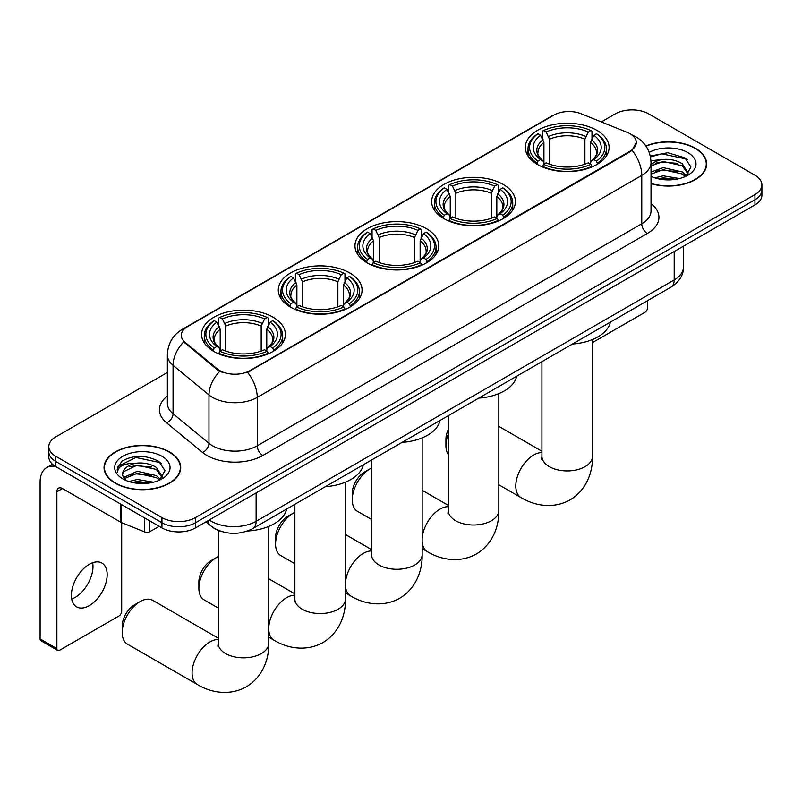<?xml version="1.0" encoding="UTF-8"?>
<svg xmlns="http://www.w3.org/2000/svg" width="802" height="802" viewBox="0 0 802 802"><rect width="100%" height="100%" fill="white"/><g stroke="black" fill="none" stroke-linecap="round" stroke-linejoin="round"><path stroke-width="1.2" d="M273.111 317.241A41.894 24.19 0 0 0 227.457 311.998A41.894 24.19 0 0 0 201.593 334.344A41.894 24.19 0 0 0 213.863 351.446A41.894 24.19 0 0 0 259.517 356.69A41.894 24.19 0 0 0 285.382 334.344A41.894 24.19 0 0 0 273.111 317.241M503.165 184.42A41.894 24.19 0 0 0 457.511 179.177A41.894 24.19 0 0 0 431.646 201.523A41.894 24.19 0 0 0 443.917 218.625A41.894 24.19 0 0 0 489.571 223.868A41.894 24.19 0 0 0 515.435 201.523A41.894 24.19 0 0 0 503.165 184.42M426.484 228.69A41.894 24.19 0 0 0 380.83 223.447A41.894 24.19 0 0 0 354.965 245.793A41.894 24.19 0 0 0 367.236 262.896A41.894 24.19 0 0 0 412.89 268.139A41.894 24.19 0 0 0 438.754 245.793A41.894 24.19 0 0 0 426.484 228.69M349.792 272.961A41.894 24.19 0 0 0 304.138 267.718A41.894 24.19 0 0 0 278.284 290.063A41.894 24.19 0 0 0 290.555 307.166A41.894 24.19 0 0 0 336.208 312.409A41.894 24.19 0 0 0 362.063 290.063A41.894 24.19 0 0 0 349.792 272.961M596.838 130.335A41.894 24.19 0 0 0 551.185 125.092A41.894 24.19 0 0 0 525.32 147.438A41.894 24.19 0 0 0 537.591 164.54A41.894 24.19 0 0 0 583.244 169.783A41.894 24.19 0 0 0 609.109 147.438A41.894 24.19 0 0 0 596.838 130.335M630.041 133.754A21.343 12.321 0 0 0 627.184 132.38L581.159 113.774A21.343 12.321 0 0 0 553.831 115.147L187.568 326.615A21.343 12.321 0 0 0 181.312 335.326A21.343 12.321 0 0 0 185.172 342.394L217.402 368.96A21.343 12.321 0 0 0 249.973 370.614L630.041 151.177A21.343 12.321 0 0 0 636.287 142.465A21.343 12.321 0 0 0 630.041 133.754M222.174 531.716A23.709 13.694 180 0 1 212.6 527.225M651.034 183.688A38.336 22.135 0 0 0 706.662 163.929A38.336 22.135 0 0 0 695.434 148.28A38.336 22.135 0 0 0 645.901 145.974M169.493 451.927A38.336 22.135 0 0 0 127.708 447.135A38.336 22.135 0 0 0 104.049 467.576A38.336 22.135 0 0 0 115.277 483.225A38.336 22.135 0 0 0 157.052 488.027A38.336 22.135 0 0 0 180.721 467.576A38.336 22.135 0 0 0 169.493 451.927M104.44 469.571A38.336 22.135 0 0 0 104.31 470.162M636.287 142.465L632.106 150.315L630.041 151.819L247.567 372.328A27.669 15.97 60 0 1 257.242 397.391A31.619 18.256 180 0 1 212.53 397.391A31.619 18.256 180 0 1 208.981 394.955L173.072 365.351A31.619 18.256 180 0 1 167.357 354.875L167.357 403.286A31.619 18.256 0 0 0 173.072 413.752L208.981 443.356A31.619 18.256 0 0 0 212.53 445.802A31.619 18.256 0 0 0 257.242 445.802L641.77 223.788A31.619 18.256 0 0 0 651.034 210.876L651.034 162.475A31.619 18.256 180 0 1 641.77 175.387A27.669 15.97 -120 0 0 632.106 150.315M167.357 372.489L55.749 436.92A23.709 13.694 0 0 0 48.802 446.604L48.802 456.929A23.709 13.694 0 0 0 55.749 466.614L161.944 527.917L161.944 522.754A23.709 13.694 0 0 0 195.477 522.754L754.953 199.748A23.709 13.694 0 0 0 761.9 190.064A23.709 13.694 0 0 1 754.953 199.748L195.477 522.754A23.709 13.694 0 0 1 161.944 522.754L55.749 461.451L161.944 522.754L161.944 517.591A23.709 13.694 0 0 0 195.477 517.591L754.953 194.585A23.709 13.694 0 0 0 761.9 184.901A23.709 13.694 0 0 0 754.953 175.227L648.758 113.914A23.709 13.694 0 0 0 615.224 113.914L601.34 121.924M48.802 451.767A23.709 13.694 0 0 0 55.749 461.451A23.709 13.694 0 0 1 48.802 451.767M222.194 372.328L217.402 369.902L183.738 341.873A27.669 18.506 129.5 0 0 173.072 365.351L173.072 413.752A7.9 5.283 -50.5 0 1 166.595 422.824A39.519 22.817 180 0 1 167.357 396.048M48.802 446.604A23.709 13.694 0 0 0 55.749 456.288L161.944 517.591M180.46 470.162A38.336 22.135 0 0 0 180.32 469.571M706.402 166.515A38.336 22.135 0 0 0 706.261 165.924M161.944 527.917A23.709 13.694 0 0 0 195.477 527.917L754.953 204.911A23.709 13.694 0 0 0 761.9 195.227L761.9 184.901M651.034 183.427A37.945 21.905 0 0 0 706.261 163.929A37.945 21.905 0 0 0 695.154 148.44A37.945 21.905 0 0 0 646.051 146.195M654.833 177.874L663.204 175.828L679.454 178.555M658.111 178.776L663.204 177.874L676.046 179.267M651.034 172.059L663.204 167.628L682.291 171.949L686.362 175.828M651.034 174.114L663.204 169.683L682.291 173.994L685.299 176.54M650.983 160.711L662.111 159.558A19.759 11.408 0 0 0 651.034 164.861M662.111 159.558C669.69 158.756 676.417 160.159 682.291 163.748L688.086 172.851L687.946 174.365M651.034 165.914L663.204 161.483L682.291 165.803L688.016 173.884M651.034 175.989L651.876 176.771M651.034 176.4A27.669 15.97 0 0 0 687.885 175.227A27.669 15.97 0 0 0 687.885 152.631A27.669 15.97 0 0 0 649.219 152.38M685.63 176.39L690.953 167.037L684.878 157.834L667.775 152.731L650.312 156.049M650.502 156.931L661.8 153.844L686.141 158.976L687.324 159.788M655.685 163.167L661.8 162.034L677.449 163.357M655.685 171.367L661.8 170.235L677.449 171.558M658.632 178.886L661.8 178.435L675.745 179.317M592.508 342.584L644.848 312.369A3.95 2.286 120 0 0 647.645 307.527L647.645 300.61M115.558 483.065A37.945 21.905 0 0 0 156.901 487.817A37.945 21.905 0 0 0 180.32 467.576A37.945 21.905 0 0 0 169.212 452.087A37.945 21.905 0 0 0 127.859 447.346A37.945 21.905 0 0 0 104.44 467.576A37.945 21.905 0 0 0 115.558 483.065M128.891 481.521L137.272 479.476L153.513 482.202M132.17 482.423L137.272 481.521L150.104 482.914M123.558 477.511L137.272 471.275L156.35 475.596L160.42 479.476M124.25 478.634L137.272 473.33L156.35 477.651L159.357 480.187M159.688 480.037L165.011 470.684L158.946 461.481C145.944 454.774 133.543 454.694 121.744 461.25L117.182 469.591L117.623 472.278C117.874 466.263 124.059 463.245 136.17 463.205A19.759 11.408 0 0 0 122.626 474.032A19.759 11.408 0 0 0 123.578 477.541L125.944 480.428M136.17 463.205C143.748 462.403 150.475 463.807 156.35 467.406L162.144 476.508L162.004 478.012M122.626 474.253L123.297 471.837L137.272 465.13L156.35 469.451L162.074 477.531M161.944 456.288A27.669 15.97 0 0 0 122.816 456.288A27.669 15.97 0 0 0 122.816 478.874A27.669 15.97 0 0 0 161.944 478.874A27.669 15.97 0 0 0 161.944 456.288M117.192 469.782L118.044 466.413L135.859 457.491L160.2 462.624L161.382 463.436M129.754 466.824L135.859 465.691L151.508 467.015M129.754 475.015L135.859 473.882L151.508 475.205M132.691 482.543L135.859 482.082L149.804 482.964M448.248 434.173A25.293 14.606 120 0 0 445.932 445.671L445.932 439.215A17.393 10.035 -60 0 1 448.248 429.581M445.932 445.671A25.293 14.606 120 0 0 448.248 454.503M536.839 164.099L537.962 161.102A37.624 21.724 0 0 1 537.962 133.774L540.548 135.267A33.985 19.619 0 0 0 540.548 159.608L543.104 161.062L543.926 164.109M543.926 162.866L543.926 142.435L540.548 135.267M542.433 138.505L542.433 131.197L543.556 130.546A37.624 21.724 0 0 1 590.873 130.546L588.287 132.039A33.985 19.619 0 0 0 546.142 132.039L549.52 139.207L549.52 164.189M584.909 164.189L584.909 139.207L588.287 132.039M572.438 344.028A43.478 25.103 0 0 0 610.372 322.123M542.433 166.265A39.208 22.636 0 0 0 591.996 166.265L590.873 164.33A37.624 21.724 0 0 1 543.556 164.33L542.433 166.936M591.996 166.936L591.996 166.265M537.962 133.774L536.839 134.415A39.208 22.636 0 0 0 528.007 148.731A39.208 22.636 0 0 0 536.839 163.037M590.873 130.546L591.996 131.197L591.996 138.505M543.556 164.33L546.142 162.836A33.985 19.619 0 0 0 588.287 162.836L590.873 164.33M540.548 159.608L537.962 161.102M546.142 132.039L543.556 130.546M543.104 139.668A30.406 17.554 0 0 0 543.104 161.062L543.245 161.152C538.924 156.981 537.17 154.144 537.972 152.651A29.243 16.882 0 0 1 543.926 142.435M597.59 163.037A39.208 22.636 0 0 0 606.422 148.731A39.208 22.636 0 0 0 597.59 134.415L596.467 133.774A37.624 21.724 0 0 1 596.467 161.102L597.59 164.099M596.467 161.102L593.881 159.608A33.985 19.619 0 0 0 593.881 135.267L596.467 133.774M593.881 135.267L590.503 142.435L590.503 162.866L591.325 161.062L593.881 159.608M590.503 142.435A29.243 16.882 0 0 1 596.457 152.651C597.259 154.154 595.495 156.981 591.184 161.152L591.325 161.062A30.406 17.554 0 0 0 591.325 139.668M590.503 164.109L590.503 162.866M352.258 499.756L352.258 493.3A17.393 10.035 -60 0 1 364.549 472.007L370.143 468.779A25.293 14.606 120 0 0 352.258 499.756A25.293 14.606 120 0 0 357.492 511.335L371.567 519.455M443.165 218.174L444.288 215.187A37.624 21.724 0 0 1 444.288 187.858L446.874 189.352A33.985 19.619 0 0 0 446.874 213.693L449.431 215.147L450.253 218.194M450.253 216.951L450.253 196.51L446.874 189.352M448.749 192.59L448.749 185.272L449.882 184.63A37.624 21.724 0 0 1 497.2 184.63L494.613 186.124A33.985 19.619 0 0 0 452.468 186.124L455.847 193.282L455.847 218.274M491.235 218.274L491.235 193.282L494.613 186.124M478.764 398.113A43.478 25.103 0 0 0 516.699 376.208M448.749 220.35A39.208 22.636 0 0 0 498.323 220.35L497.2 218.415A37.624 21.724 0 0 1 449.882 218.415L448.749 221.021M498.323 221.021L498.323 220.35M444.288 187.858L443.165 188.5A39.208 22.636 0 0 0 434.333 202.816A39.208 22.636 0 0 0 443.165 217.121M497.2 184.63L498.323 185.272L498.323 192.59M449.882 218.415L452.468 216.921A33.985 19.619 0 0 0 494.613 216.921L497.2 218.415M446.874 213.693L444.288 215.187M452.468 186.124L449.882 184.63M449.431 193.753A30.406 17.554 0 0 0 449.431 215.147L449.571 215.237C445.25 211.056 443.496 208.219 444.298 206.726A29.243 16.882 0 0 1 450.253 196.51M503.917 217.121A39.208 22.636 0 0 0 512.749 202.816A39.208 22.636 0 0 0 503.917 188.5L502.794 187.858A37.624 21.724 0 0 1 502.794 215.187L503.917 218.174M502.794 215.187L500.207 213.693A33.985 19.619 0 0 0 500.207 189.352L502.794 187.858M500.207 189.352L496.829 196.51L496.829 216.951L497.651 215.147L500.207 213.693M496.829 196.51A29.243 16.882 0 0 1 502.784 206.726C503.586 208.229 501.821 211.066 497.511 215.237L497.651 215.147A30.406 17.554 0 0 0 497.651 193.753M496.829 218.194L496.829 216.951M371.567 468.017A25.293 14.606 120 0 0 370.143 468.779L364.549 472.007M275.567 544.027L275.567 537.571A17.393 10.035 -60 0 1 287.868 516.277L293.462 513.049A25.293 14.606 120 0 0 293.452 513.049A25.293 14.606 120 0 0 275.567 544.027A25.293 14.606 120 0 0 280.81 555.606L294.875 563.726M366.484 262.454L367.607 259.457A37.624 21.724 0 0 1 367.607 232.129L370.193 233.623A33.985 19.619 0 0 0 370.193 257.963L372.75 259.417L373.572 262.465M373.572 261.221L373.572 240.79L370.193 233.623M372.068 236.861L372.068 229.552L373.191 228.901A37.624 21.724 0 0 1 420.519 228.901L417.932 230.395A33.985 19.619 0 0 0 375.777 230.395L379.166 237.562L379.166 262.545M414.554 262.545L414.554 237.562L417.932 230.395M402.083 442.383A43.478 25.103 0 0 0 440.017 420.479M372.068 264.62A39.208 22.636 0 0 0 421.641 264.62L420.519 262.685A37.624 21.724 0 0 1 373.191 262.685L372.068 265.292M421.641 265.292L421.641 264.62M367.607 232.129L366.484 232.77A39.208 22.636 0 0 0 357.652 247.086A39.208 22.636 0 0 0 366.484 261.392M420.519 228.901L421.641 229.552L421.641 236.861M373.191 262.685L375.777 261.191A33.985 19.619 0 0 0 417.932 261.191L420.519 262.685M370.193 257.963L367.607 259.457M375.777 230.395L373.191 228.901M372.75 238.024A30.406 17.554 0 0 0 372.75 259.417L372.89 259.507C368.569 255.337 366.815 252.5 367.607 251.006A29.243 16.882 0 0 1 373.572 240.79M427.235 261.392A39.208 22.636 0 0 0 436.057 247.086A39.208 22.636 0 0 0 427.235 232.77L426.113 232.129A37.624 21.724 0 0 1 426.113 259.457L427.235 262.454M426.113 259.457L423.526 257.963A33.985 19.619 0 0 0 423.526 233.623L426.113 232.129M423.526 233.623L420.138 240.79L420.138 261.221L420.97 259.417L423.526 257.963M420.138 240.79A29.243 16.882 0 0 1 426.103 251.006C426.895 252.51 425.14 255.337 420.819 259.507L420.97 259.417A30.406 17.554 0 0 0 420.97 238.024M420.138 262.465L420.138 261.221M294.875 512.298A25.293 14.606 120 0 0 293.462 513.049M198.886 588.297L198.886 581.851A17.393 10.035 -60 0 1 211.187 560.548L216.771 557.32A25.293 14.606 120 0 0 198.886 588.297A25.293 14.606 120 0 0 204.129 599.876L218.194 608.006M289.793 306.725L290.925 303.727A37.624 21.724 0 0 1 290.925 276.409L293.512 277.903A33.985 19.619 0 0 0 293.512 302.234L296.058 303.687L296.89 306.735M296.89 305.492L296.89 285.061L293.512 277.903M295.387 281.141L295.387 273.823L296.509 273.181A37.624 21.724 0 0 1 343.837 273.181L341.251 274.675A33.985 19.619 0 0 0 299.096 274.675L302.474 281.833L302.474 306.825M337.873 306.825L337.873 281.833L341.251 274.675M325.401 486.654A43.478 25.103 0 0 0 363.336 464.759M295.387 308.89A39.208 22.636 0 0 0 344.96 308.89L343.837 306.955A37.624 21.724 0 0 1 296.509 306.955L295.387 309.562M344.96 309.562L344.96 308.89M290.925 276.409L289.793 277.051A39.208 22.636 0 0 0 280.971 291.357A39.208 22.636 0 0 0 289.793 305.672M343.837 273.181L344.96 273.823L344.96 281.141M296.509 306.955L299.096 305.462A33.985 19.619 0 0 0 341.251 305.462L343.837 306.955M293.512 302.234L290.925 303.727M299.096 274.675L296.509 273.181M296.058 282.304A30.406 17.554 0 0 0 296.058 303.687L296.209 303.778C291.888 299.607 290.123 296.77 290.925 295.276A29.243 16.882 0 0 1 296.89 285.061M350.544 305.672A39.208 22.636 0 0 0 359.376 291.357A39.208 22.636 0 0 0 350.544 277.051L349.421 276.409A37.624 21.724 0 0 1 349.421 303.727L350.544 306.725M349.421 303.727L346.835 302.234A33.985 19.619 0 0 0 346.835 277.903L349.421 276.409M346.835 277.903L343.457 285.061L343.457 305.492L344.289 303.687L346.835 302.234M343.457 285.061A29.243 16.882 0 0 1 349.421 295.276C350.213 296.78 348.459 299.617 344.138 303.778L344.289 303.687A30.406 17.554 0 0 0 344.289 282.304M343.457 306.735L343.457 305.492M218.194 556.568A25.293 14.606 120 0 0 216.771 557.32L211.187 560.548M122.205 632.577L122.205 626.121A17.393 10.035 -60 0 1 134.505 604.818L140.089 601.59A25.293 14.606 120 0 0 122.205 632.577A25.293 14.606 120 0 0 127.448 644.156L197.312 684.487A25.293 14.606 -60 0 1 193.432 664.216A25.293 14.606 -60 0 1 209.954 641.931A25.293 14.606 -60 0 1 218.194 639.495M213.111 350.995L214.234 347.998A37.624 21.724 0 0 1 214.234 320.68L216.821 322.173A33.985 19.619 0 0 0 216.821 346.504L219.377 347.958L220.209 351.005M220.209 349.762L220.209 329.331L216.821 322.173M218.705 325.411L218.705 318.093L219.828 317.452A37.624 21.724 0 0 1 267.156 317.452L264.57 318.945A33.985 19.619 0 0 0 222.415 318.945L225.793 326.103L225.793 351.096M261.181 351.096L261.181 326.103L264.57 318.945M247.527 531.004A43.478 25.103 0 0 0 286.645 509.029M218.705 353.171A39.208 22.636 0 0 0 268.279 353.171L267.156 351.226A37.624 21.724 0 0 1 219.828 351.226L218.705 353.842M268.279 353.842L268.279 353.171M214.234 320.68L213.111 321.321A39.208 22.636 0 0 0 204.289 335.627A39.208 22.636 0 0 0 213.111 349.943M267.156 317.452L268.279 318.093L268.279 325.411M219.828 351.226L222.415 349.732A33.985 19.619 0 0 0 264.57 349.732L267.156 351.226M216.821 346.504L214.234 347.998M222.415 318.945L219.828 317.452M219.377 326.574A30.406 17.554 0 0 0 219.377 347.958L219.527 348.058C215.207 343.878 213.442 341.04 214.244 339.547A29.243 16.882 0 0 1 220.209 329.331M273.863 349.943A39.208 22.636 0 0 0 282.695 335.627A39.208 22.636 0 0 0 273.863 321.321L272.74 320.68A37.624 21.724 0 0 1 272.74 347.998L273.863 350.995M272.74 347.998L270.154 346.504A33.985 19.619 0 0 0 270.154 322.173L272.74 320.68M270.154 322.173L266.775 329.331L266.775 349.762L267.597 347.958L270.154 346.504M266.775 329.331A29.243 16.882 0 0 1 272.74 339.547C273.532 341.05 271.768 343.888 267.457 348.058L267.597 347.958A30.406 17.554 0 0 0 267.597 326.574M266.775 351.005L266.775 349.762M218.194 638.131L152.741 600.337A25.293 14.606 120 0 0 140.089 601.59L134.505 604.818M92.661 562.743A25.293 14.606 -60 0 1 75.097 597.44A25.293 14.606 -60 0 1 71.719 599.014M89.283 605.63A25.293 14.606 120 0 0 105.804 583.335A25.293 14.606 120 0 0 101.934 563.074A25.293 14.606 120 0 0 89.283 564.317A25.293 14.606 120 0 0 72.761 586.613A25.293 14.606 120 0 0 76.641 606.883A25.293 14.606 120 0 0 89.283 605.63M149.784 520.899L149.784 531.716L159.147 526.312M55.478 466.453A31.619 18.256 -120 0 0 46.646 467.626A31.619 18.256 -120 0 0 40.1 482.102L40.1 638.923L56.872 648.607L56.872 491.776A7.9 4.561 60 0 1 58.506 488.157A7.9 4.561 60 0 1 62.456 488.558L120.901 522.292L120.901 504.227M56.872 648.607A3.95 2.286 120 0 0 57.684 650.422L40.922 640.738A3.95 2.286 -60 0 1 40.1 638.923M57.684 650.422A3.95 2.286 120 0 0 59.659 650.221L118.907 616.016A3.95 2.286 120 0 0 121.704 611.174L121.704 522.663M149.784 531.716A3.95 2.286 180 0 1 144.721 531.967L121.423 522.553A3.95 2.286 180 0 1 120.901 522.292M185.172 342.394L185.172 343.326M217.402 368.96L217.402 369.902M249.973 370.614L249.973 371.246M630.041 151.177L630.041 151.819M262.825 455.476A7.9 4.561 60 0 1 257.242 445.802L257.242 397.391L641.77 175.387L641.77 223.788A7.9 4.561 60 0 0 647.364 233.472L262.825 455.476A39.519 22.817 180 0 1 206.936 455.476A39.519 22.817 180 0 1 202.505 452.428L166.595 422.824M651.034 162.475C650.502 151.107 645.5 142.586 636.046 136.901L632.056 134.957A27.669 12.952 112 0 0 631.675 134.826M185.212 328.229A27.669 15.97 -120 0 0 182.345 329.301C172.891 334.985 167.889 343.507 167.357 354.875M182.345 329.301L551.505 116.17A27.669 15.97 60 0 1 553.601 115.287M219.758 371.366A27.669 18.506 129.5 0 0 208.981 394.955L208.981 443.356A7.9 5.283 -50.5 0 1 202.505 452.428M651.034 203.648A39.519 22.817 180 0 1 647.364 233.472M195.477 517.591L195.477 527.917M754.953 194.585L754.953 204.911M55.749 456.288L55.749 466.614M209.282 519.947A31.619 18.256 0 0 0 211.407 521.31A31.619 18.256 0 0 0 256.119 521.31L674.191 279.938A31.619 18.256 0 0 0 683.454 267.026C683.685 274.875 679.505 281.592 670.913 287.176L252.851 528.548A15.809 9.123 60 0 0 256.119 521.31L256.119 492.909M674.191 251.537L674.191 279.938A15.809 9.123 60 0 1 670.913 287.176M207.999 520.688A15.809 10.576 129.5 0 0 210.756 525.831L205.954 521.871M592.508 339.527L592.508 456.318A25.293 14.606 180 0 1 585.099 466.644A25.293 14.606 180 0 1 549.33 466.644A25.293 14.606 180 0 1 541.921 456.318L541.591 459.305M592.508 456.318C592.848 470.944 587.295 489.511 570.042 499.937C552.388 509.661 533.53 505.19 521.029 497.591A25.293 14.606 -60 0 1 517.16 477.32A25.293 14.606 -60 0 1 533.681 455.025A25.293 14.606 -60 0 1 541.921 452.599M584.909 139.207A29.243 16.882 0 0 0 549.52 139.207M585.741 136.45A30.406 17.554 0 0 0 548.688 136.45M498.834 393.612L498.834 510.403A25.293 14.606 180 0 1 491.425 520.729A25.293 14.606 180 0 1 455.656 520.729A25.293 14.606 180 0 1 448.248 510.403L447.917 513.39M422.153 538.864A25.293 14.606 -60 0 1 440.007 509.11A25.293 14.606 -60 0 1 448.248 506.674M498.834 510.403C499.175 525.019 493.621 543.596 476.368 554.022C458.714 563.746 439.857 559.275 427.356 551.666A25.293 14.606 -60 0 1 422.153 541.28M491.235 193.282A29.243 16.882 0 0 0 455.847 193.282M492.057 190.525A30.406 17.554 0 0 0 455.015 190.525M422.153 437.882L422.153 554.673A25.293 14.606 180 0 1 414.744 564.999A25.293 14.606 180 0 1 378.975 564.999A25.293 14.606 180 0 1 371.567 554.673L371.236 557.661M345.472 583.134A25.293 14.606 -60 0 1 363.326 553.38A25.293 14.606 -60 0 1 371.567 550.954M422.153 554.673C422.494 569.3 416.93 587.866 399.677 598.292C382.033 608.016 363.176 603.545 350.674 595.946A25.293 14.606 -60 0 1 345.472 585.55M414.554 237.562A29.243 16.882 0 0 0 379.166 237.562M415.376 234.806A30.406 17.554 0 0 0 378.333 234.806M345.472 482.152L345.472 598.944A25.293 14.606 180 0 1 338.063 609.269A25.293 14.606 180 0 1 302.284 609.269A25.293 14.606 180 0 1 294.875 598.944L294.545 601.931M268.78 627.405A25.293 14.606 -60 0 1 286.635 597.66A25.293 14.606 -60 0 1 294.875 595.224M345.472 598.944C345.802 613.57 340.248 632.136 322.995 642.562C305.351 652.287 286.484 647.826 273.993 640.217A25.293 14.606 -60 0 1 268.78 629.831M337.873 281.833A29.243 16.882 0 0 0 302.474 281.833M338.695 279.076A30.406 17.554 0 0 0 301.652 279.076M268.78 526.423L268.78 643.224A25.293 14.606 180 0 1 261.372 653.55A25.293 14.606 180 0 1 225.603 653.55A25.293 14.606 180 0 1 218.194 643.224L217.863 646.201M261.181 326.103A29.243 16.882 0 0 0 225.793 326.103M262.013 323.346A30.406 17.554 0 0 0 224.971 323.346M56.872 491.776L62.456 488.558M121.423 504.528L121.423 522.553M144.721 531.967L144.721 517.982M551.505 116.17L556.578 113.814M252.851 528.548C240.129 534.934 227.407 534.934 214.685 528.548L210.756 525.831M683.454 267.026L683.454 246.194M706.261 167.097L706.261 163.929M180.32 470.744L180.32 467.576M104.44 470.744L104.44 467.576M521.029 497.591L498.834 484.769M528.007 155.959L528.007 148.731M606.422 155.959L606.422 148.731M541.921 451.235L498.834 426.353M541.921 361.652L541.921 456.318M427.356 551.666L422.153 548.658M434.333 210.044L434.333 202.816M512.749 210.044L512.749 202.816M448.248 505.32L422.153 490.253M448.248 415.727L448.248 510.403M287.868 516.277L293.452 513.049M350.674 595.946L345.472 592.939M357.652 254.314L357.652 247.086M436.057 254.314L436.057 247.086M371.567 549.591L345.472 534.523M371.567 460.007L371.567 554.673M273.993 640.217L268.78 637.209M280.971 298.595L280.971 291.357M359.376 298.595L359.376 291.357M294.875 593.861L268.78 578.793M294.875 504.278L294.875 598.944M268.78 643.224C269.121 657.841 263.567 676.407 246.314 686.833C228.66 696.567 209.803 692.096 197.312 684.487M204.289 342.865L204.289 335.627M282.695 342.865L282.695 335.627M218.194 530.413L218.194 643.224M46.646 467.626L52.481 464.258"/></g></svg>
